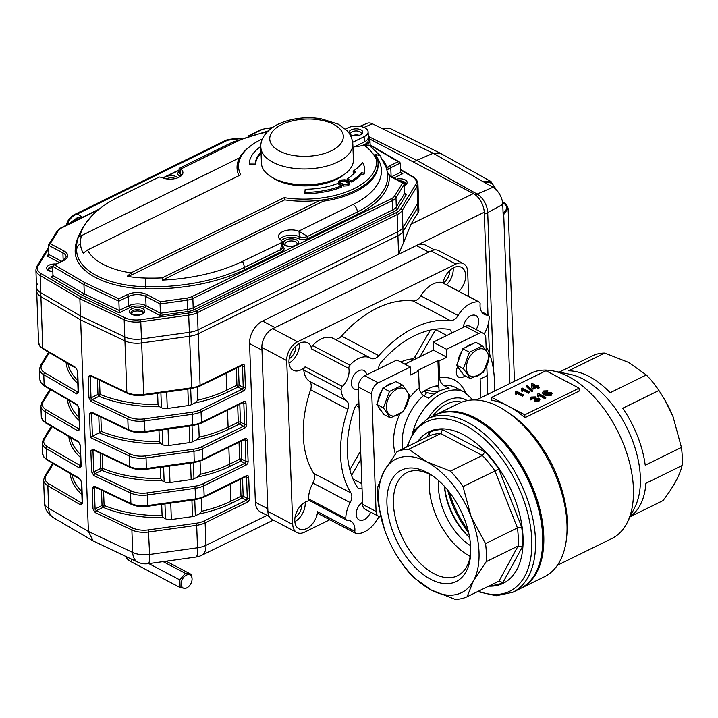 <?xml version="1.0" encoding="UTF-8"?>
<svg xmlns="http://www.w3.org/2000/svg" width="718" height="718" viewBox="0 0 718 718"><rect width="100%" height="100%" fill="white"/><g stroke="black" fill="none" stroke-linecap="round" stroke-linejoin="round"><path stroke-width="1.08" d="M435.997 385.997A36.815 23.82 -62.2 0 1 437.72 386.769A36.815 23.82 -62.2 0 1 438.904 387.469M450.365 407.609L450.365 407.609A35.433 22.922 117.8 0 1 451.03 407.223L451.101 407.259M550.625 394.065L546.901 393.626L546.281 394.101M550.024 392.854L546.874 392.827L546.12 393.724L546.73 394.424L550.069 394.469L550.769 393.67L550.024 392.854L550.051 393.652M546.874 392.827L546.901 393.626M547.906 390.816L543.885 391.965L545.348 393.697L546.317 392.252L551.011 392.342L552.088 393.617L550.984 394.873L544.729 394.406L542.557 392.387L543.759 390.96L547.906 390.816L547.475 391.875M546.981 391.355L547.008 391.992M547.008 392.154L543.912 392.755M545.877 391.148L545.904 391.938M544.531 391.427L544.558 392.225M545.348 393.697L545.339 394.245M552.088 393.617L551.011 395.672L544.756 395.196L542.584 393.177L542.557 392.387M550.984 394.873L551.011 395.672M544.729 394.406L544.756 395.196M538.536 393.518L545.779 397.332L544.765 397.835L539.119 394.864L538.365 396.318L537.504 395.869L537.881 393.841L538.536 393.518M545.779 397.332L545.815 398.131L544.8 398.625L539.146 395.654L538.392 397.117L537.504 395.869M544.765 397.835L544.8 398.625M539.119 394.864L539.146 395.654M538.365 396.318L538.392 397.117M538.697 400.904L534.192 401.039L537.899 400.447L538.617 399.639L538.015 398.921L534.623 399.316L533.887 398.822A2.45 1.239 -2.1 0 0 534.048 398.759L534.416 397.449L532.182 397.494L531.957 398.732L530.853 399.181L530.252 398.266L531.311 397.072L535.404 396.928L535.763 398.221L539.038 398.427L539.909 399.504L538.724 401.703L534.219 401.838L534.192 401.039M536.023 398.445L535.996 397.655L535.763 398.221M531.571 398.176L531.993 399.522L530.88 399.971L530.252 398.266M534.847 397.916L534.416 397.449L534.452 398.239L531.778 398.58M538.473 400.034L534.65 400.106L533.887 398.822M538.015 398.921L538.042 399.72M535.179 398.939L535.206 399.738M534.623 399.316L534.65 400.106M532.182 397.494L532.209 398.284M530.853 399.181L530.88 399.971M539.909 399.504L538.724 401.703M534.686 386.598L532.989 385.701M532.846 384.848L533.259 387.298L535.457 386.221L532.846 384.848M538.41 385.71L537.396 386.212L539.164 387.137L538.15 387.639L538.177 388.429L536.409 387.505L532.962 389.201L532.029 388.707L531.302 383.726L532.011 383.376L536.472 385.719L537.486 385.225L538.41 385.71L538.195 386.625M538.15 387.639L536.382 386.706L536.409 387.505M536.382 386.706L532.935 388.402L532.962 389.201M532.935 388.402L532.002 387.917L532.029 388.707M532.002 387.917L531.302 383.726M539.164 387.137L539.191 387.935L538.177 388.429M532.388 390.466L531.553 390.879L526.536 385.97L527.38 385.557L532.388 390.466L532.415 391.256L531.58 391.669L526.563 386.76L526.536 385.97M531.553 390.879L531.58 391.669M522.273 388.061L529.516 391.875L528.502 392.369L522.857 389.398L522.103 390.861L521.241 390.412L521.618 388.384L522.273 388.061M529.516 391.875L529.552 392.665L528.538 393.168L522.884 390.197L522.13 391.651L521.241 390.412M528.502 392.369L528.538 393.168M522.857 389.398L522.884 390.197M522.103 390.861L522.13 391.651M516.188 391.05L523.431 394.864L522.417 395.358L516.772 392.387L516.009 393.85L515.156 393.401L515.533 391.373L516.188 391.05M523.431 394.864L523.458 395.654L522.444 396.156L516.798 393.186L516.036 394.64L515.156 393.401M522.417 395.358L522.444 396.156M516.772 392.387L516.798 393.186M516.009 393.85L516.036 394.64M491.695 397.386L491.803 400.258A92.039 52.495 63.9 0 1 508.254 406.101A92.039 52.495 63.9 0 1 524.921 417.688L579.211 391.041L579.112 388.169L545.985 370.73L491.695 397.386L524.822 414.816L579.112 388.169M524.921 417.688L524.822 414.816M418.594 371.089L417.562 370.542L437.926 360.553L438.958 361.1L439.569 377.821C439.901 381.231 441.346 383.798 443.912 385.53L449.091 388.259A44.489 28.783 117.8 0 0 428.727 398.248L423.557 395.528C420.99 393.796 419.545 391.229 419.213 387.819L418.594 371.089L410.678 374.976L410.391 367.042L396.937 359.96L364.816 375.729L378.269 382.811A9.199 5.95 117.8 0 0 371.771 394.074L358.318 386.993A9.199 5.95 -62.2 0 1 364.816 375.729M437.926 360.553L439.021 390.556L439.739 390.933M421.17 393.293A41.42 26.799 -62.2 0 1 428.583 388.555A41.42 26.799 -62.2 0 1 438.842 385.602M362.626 504.404L376.079 511.485A9.199 5.95 117.8 0 0 378.574 516.296L365.121 509.215A9.199 5.95 -62.2 0 1 362.626 504.404L358.318 386.993M378.574 516.296A9.199 5.95 117.8 0 0 380.8 516.745M465.246 326.43A9.199 5.95 -62.2 0 1 469.823 326.223L483.286 333.305A9.199 5.95 117.8 0 0 478.709 333.511L465.246 326.43L433.125 342.199L433.421 350.133L404.871 364.143M486.23 350.357L485.781 338.115A9.199 5.95 117.8 0 0 483.286 333.305M465.093 375.864A9.199 5.95 -62.2 0 1 458.793 377.192A9.199 5.95 -62.2 0 1 457.546 366.808L457.698 366.485M480.818 397.799L480.136 379.113L487.163 375.667L486.804 366.027M433.125 342.199L446.587 349.28L446.874 357.214L438.958 361.1M446.874 357.214L433.421 350.133M378.269 382.811L410.391 367.042M376.079 511.485L371.771 394.074M461.638 402.206A34.518 22.33 117.8 0 0 446.811 403.983A34.518 22.33 117.8 0 0 432.532 416.368M604.735 353.059L568.539 370.829A80.533 45.934 63.9 0 1 610.147 392.728L646.344 374.958L628.708 362.455L604.735 353.059A80.533 45.934 -116.1 0 0 592.799 355.652L559.178 372.157M630.144 516.736L662.983 500.617C673.493 486.957 679.865 475.262 682.1 465.533L645.904 483.304A80.533 45.934 63.9 0 1 630.323 516.368M658.945 390.466L622.748 408.228A80.533 45.934 63.9 0 1 645.24 465.201L681.436 447.44L673.035 416.593L664.455 399.172L658.945 390.466A80.533 45.934 -116.1 0 0 646.344 374.958M435.449 414.95A96.643 55.124 63.9 0 1 436.014 414.663A96.643 55.124 63.9 0 1 528.071 477.129A96.643 55.124 63.9 0 1 521.169 588.168A96.643 55.124 63.9 0 1 520.604 588.437M664.662 399.522L664.805 399.773A71.773 40.935 63.9 0 1 672.91 416.278L673.035 416.593M446.587 349.28L478.709 333.511M476.312 400.007L530.781 373.27A92.039 52.495 63.9 0 1 553.084 370.928A92.039 52.495 63.9 0 1 618.467 432.766A92.039 52.495 63.9 0 1 627.379 522.309A92.039 52.495 63.9 0 1 611.889 538.518L557.419 565.254M436.014 414.663L459.197 403.283A96.643 55.124 63.9 0 1 505.499 410.75L508.721 412.859A92.039 52.495 63.9 0 1 567.076 531.76L566.78 535.592A96.643 55.124 63.9 0 1 544.361 576.787L521.169 588.168M505.499 410.75A96.643 55.124 63.9 0 1 566.78 535.592M553.084 370.928L570.056 374.338A80.533 45.934 63.9 0 1 627.263 428.44A80.533 45.934 63.9 0 1 635.071 506.8L627.379 522.309M682.1 465.533A80.533 45.934 -116.1 0 0 681.436 447.44M429.561 397.53A29.528 19.108 117.8 0 0 428.359 398.05M433.995 394.164L426.671 392.611L424.374 395.959M426.671 392.611L424.015 391.211M425.756 390.098L437.28 392.172M396.91 555.723L400.94 561.961A80.533 45.934 -116.1 0 0 413.541 577.46L431.177 589.972A74.394 42.434 -116.1 0 0 473.476 580.781A74.394 42.434 -116.1 0 0 471.125 516.655A74.394 42.434 -116.1 0 0 426.474 461.719A74.394 42.434 -116.1 0 0 384.175 470.9A74.394 42.434 -116.1 0 0 386.526 535.027A74.394 42.434 -116.1 0 0 386.84 535.825A74.394 42.434 -116.1 0 0 395.25 552.941A74.394 42.434 -116.1 0 0 431.177 589.972L455.149 599.359A80.533 45.934 -116.1 0 0 467.086 596.766L498.983 581.113L518.1 546.03L486.203 561.691L473.476 580.781L467.086 596.766M486.203 561.691A80.533 45.934 -116.1 0 0 485.539 543.589L517.436 527.936L521.663 527.003A83.602 47.684 63.9 0 1 522.39 546.847L518.1 546.03A80.533 45.934 -116.1 0 0 517.436 527.936L494.944 470.963L498.723 468.908L521.663 527.003M463.047 486.616A80.533 45.934 -116.1 0 0 450.446 471.107L482.343 455.454A80.533 45.934 -116.1 0 1 494.944 470.963L463.047 486.616L471.125 516.655L485.539 543.589M408.838 449.217A80.533 45.934 -116.1 0 0 396.901 451.801L428.799 436.149A80.533 45.934 -116.1 0 1 440.735 433.555L442.485 429.588L484.91 451.918L482.343 455.454L440.735 433.555L408.838 449.217L426.474 461.719L450.446 471.107M384.525 529.606L378.449 504.978A80.533 45.934 -116.1 0 1 377.785 486.885L384.175 470.9L396.901 451.801M386.84 535.825L386.526 535.027M481.186 422.678L482.254 423.387A95.108 54.245 63.9 0 1 542.566 546.245L542.458 547.529A96.643 55.124 -116.1 0 0 481.186 422.678A96.643 55.124 -116.1 0 0 474.41 418.675A96.643 55.124 -116.1 0 0 434.884 415.219L427.731 418.729L414.735 429.75L406.684 447M444.63 486.544A50.619 28.873 -116.1 0 0 469.581 537.378M522.39 546.847L502.896 582.612L499.01 581.095M428.799 436.149L429.669 435.314L429.4 432.433A83.602 47.684 63.9 0 1 442.485 429.588M488.752 586.139A84.365 48.124 -116.1 0 0 509.349 486.319A84.365 48.124 -116.1 0 0 417.786 441.552M430.791 579.336A62.071 35.406 63.9 0 1 386.894 501.056A62.071 35.406 63.9 0 1 431.213 474.921A62.071 35.406 63.9 0 1 470.577 555.104A62.071 35.406 63.9 0 1 430.791 579.336M477.65 591.587L496.219 595.769L512.894 592.233L520.038 588.724A96.643 55.124 -116.1 0 0 542.458 547.529M469.635 537.665A49.084 28.002 63.9 0 1 444.433 486.328M470.595 545.725A49.084 28.002 63.9 0 1 438.644 480.638M429.992 474.427A57.467 32.777 -116.1 0 0 469.796 556.154A57.467 32.777 -116.1 0 0 470.209 556.369M447.646 490.017A70.561 40.244 -116.1 0 0 468.675 532.864M432.855 476.034A57.467 32.777 -116.1 0 0 406.9 472.588A57.467 32.777 -116.1 0 0 396.148 521.026A57.467 32.777 -116.1 0 0 434.031 573.709A57.467 32.777 -116.1 0 0 457.537 575.764A57.467 32.777 -116.1 0 0 470.694 553.129M158.965 430.324L159.378 441.651L160.886 443.742L162.789 444.738A6.139 3.105 -2.1 0 0 168.64 445.519L189.812 442.575A6.139 3.105 -2.1 0 0 192.63 441.749L196.194 439.999L199.191 437.19L198.715 424.203M161.676 504.368L162.097 515.695L163.605 517.786L165.508 518.782A6.139 3.105 -2.1 0 0 171.351 519.563L192.523 516.61A6.139 3.105 -2.1 0 0 195.341 515.793L198.913 514.043L201.902 511.225L201.426 498.247M160.32 467.346L160.742 478.673L162.241 480.764L164.144 481.76A6.139 3.105 -2.1 0 0 169.995 482.541L191.167 479.588A6.139 3.105 -2.1 0 0 193.986 478.771L197.558 477.021L200.546 474.212L200.071 461.225M157.61 393.302L158.023 404.629L159.531 406.72L161.433 407.725A6.139 3.105 -2.1 0 0 167.276 408.497L188.457 405.553A6.139 3.105 -2.1 0 0 191.275 404.737L194.838 402.977L197.827 400.168L197.351 387.181M38.566 342.585A18.408 9.316 -2.1 0 0 42.793 348.239A1.535 1.032 -59.7 0 0 43.197 349.038L39.903 346.211L38.566 342.585L36.672 291.023A18.408 9.316 -2.1 0 0 40.899 296.678L80.64 319.905L124.941 340.897A18.408 9.316 -2.1 0 0 141.85 342.917L189.749 336.248A18.408 9.316 -2.1 0 0 198.204 333.789L397.916 235.764A18.408 9.316 -2.1 0 0 403.04 231.555L403.453 242.881L410.992 224.204L473.395 193.573L369.851 139.086M473.395 193.573A15.338 8.751 63.9 0 1 484.237 212.241L262.546 321.054A18.408 11.91 117.8 0 0 249.559 343.581L255.375 502.241A18.408 11.91 117.8 0 0 260.374 511.871L269.16 516.493M489.416 353.516L488.321 323.719L489.416 353.516M508.102 208.561L503.174 215.247L502.771 204.424A14.216 8.104 63.9 0 0 492.988 187.254L433.223 153.257L416.754 160.32L368.289 136.402L416.754 160.32L477.138 194.066A15.338 8.751 63.9 0 1 487.701 212.591L484.309 214.26L488.007 315.094L484.237 212.241M249.559 343.581L261.98 350.115L267.796 508.775L255.375 502.241M434.605 249.909L425.523 245.125A18.408 11.91 117.8 0 0 416.368 245.556L428.79 252.09L274.967 327.587L262.546 321.054M43.197 349.038L76.036 368.235A1.535 1.032 -59.7 0 1 75.632 367.436L42.793 348.239L40.899 296.678L80.64 319.905L124.941 340.897A18.408 9.316 -2.1 0 0 141.85 342.917L189.749 336.248A18.408 9.316 -2.1 0 0 198.204 333.789L397.916 235.764A18.408 9.316 -2.1 0 0 403.04 231.555L417.822 207.457A18.408 9.316 -2.1 0 0 418.675 204.451L418.872 209.746A18.408 9.316 -2.1 0 1 418.02 212.743L410.992 224.204M44.552 386.06L41.267 383.232L39.921 379.607A18.408 9.316 -2.1 0 0 44.148 385.261A1.535 1.032 -59.7 0 0 44.552 386.06L77.391 405.257A1.535 1.032 -59.7 0 1 76.988 404.458L44.148 385.261L43.762 374.688A18.408 9.316 177.9 0 1 39.535 369.034L40.54 365.417L48.636 352.224M45.916 423.081L42.622 420.254L41.285 416.628A18.408 9.316 -2.1 0 0 45.503 422.283A1.535 1.032 -59.7 0 0 45.916 423.081L78.747 442.279A1.535 1.032 -59.7 0 1 78.343 441.48L45.503 422.283L45.117 411.71A1.535 1.032 -59.7 0 1 46.248 409.861L79.456 429.184M78.747 442.279L80.048 444.801A1.535 0.772 -2.1 0 0 80.398 445.268L81.17 466.422L79.312 467.921L46.473 448.723L46.858 459.305A1.535 1.032 120.3 0 0 47.271 460.103L43.977 457.276L42.64 453.65A18.408 9.316 -2.1 0 0 46.858 459.305L79.698 478.502A1.535 1.032 120.3 0 0 80.111 479.301L81.403 481.823L82.184 502.977A1.535 0.772 177.9 0 1 82.184 502.968L82.364 503.183M92.703 412.877L91.608 413.712L92.434 436.194A1.535 0.996 -62.2 0 1 92.487 436.158L99.263 432.837A1.553 1.005 117.8 0 0 99.38 432.774L101.373 431.392A95.108 48.124 -2.1 0 0 159.378 441.651M49.327 352.628L41.806 364.897A16.873 8.535 -2.1 0 0 44.893 372.839L77.732 392.037A1.535 1.032 120.3 0 0 76.602 393.886L78.459 392.378L77.688 371.224L75.632 367.436M79.465 428.87L79.088 429.05A1.535 1.032 -59.7 0 0 77.957 430.899L79.815 429.4A1.535 0.772 177.9 0 1 79.465 428.933A1.535 0.772 177.9 0 1 79.465 428.924L79.653 429.14M53.401 463.684L45.871 475.962A16.873 8.535 -2.1 0 0 48.968 483.896L81.807 503.094A1.535 1.032 -59.7 0 0 80.667 504.942L82.534 503.444A1.535 0.772 177.9 0 1 82.184 502.977M80.667 504.942L47.828 485.745A18.408 9.316 177.9 0 1 43.61 480.091L44.435 502.573A18.408 9.316 -2.1 0 0 48.653 508.227L88.395 531.455L132.695 552.447A18.408 11.371 -64.6 0 0 137.748 562.104L93.098 540.914L88.395 531.455L80.497 315.938L124.788 336.939A18.408 9.316 -2.1 0 0 141.706 338.95L189.606 332.281A18.408 9.316 -2.1 0 0 198.06 329.822L397.772 231.797A18.408 9.316 -2.1 0 0 402.897 227.588L417.679 203.49A18.408 9.316 -2.1 0 0 418.531 200.493A18.408 9.316 177.9 0 1 417.679 203.49L402.897 227.588A18.408 9.316 177.9 0 1 397.772 231.797L198.06 329.822A18.408 9.316 177.9 0 1 189.606 332.281L141.706 338.95A18.408 9.316 177.9 0 1 124.788 336.939L80.497 315.938L40.755 292.711L80.497 315.938L79.86 298.751L80.946 296.875L125.192 317.841A1.535 0.951 115.4 0 0 124.16 319.743L79.86 298.751L40.127 275.524A1.535 1.032 -59.7 0 1 41.258 273.675L80.946 296.875M147.531 506.118L147.693 506.316C141.491 507.096 136.034 506.432 131.322 504.332L94.713 486.983A1.535 0.951 -64.6 0 1 94.291 486.185L92.209 487.791L92.981 508.945L95.261 512.625A1.535 0.951 115.4 0 1 96.293 510.722L132.902 528.071A16.873 8.535 -2.1 0 0 148.402 529.911L196.31 523.242A16.873 8.535 -2.1 0 0 204.056 520.99L246.229 500.293L242.083 498.112L231.905 503.112A96.643 48.905 177.9 0 1 198.913 514.043M93.367 449.881L93.349 449.962A1.535 0.951 115.4 0 0 93.358 449.962A1.535 0.951 115.4 0 1 92.936 449.163L90.854 450.769A1.535 0.772 -2.1 0 0 92.963 450.733L93.744 471.888L94.938 473.7A1.535 0.951 115.4 0 0 93.905 475.603L130.514 492.952L130.9 503.524A18.408 9.316 -2.1 0 0 147.809 505.544L195.718 498.875L195.601 499.647L203.804 497.251L246.193 476.483A1.535 0.996 -62.2 0 1 246.534 477.264L245.565 476.752M144.812 432.074L144.973 432.272C138.78 433.053 133.324 432.389 128.603 430.288L92.003 412.94A1.535 0.951 -64.6 0 1 91.994 412.94A1.535 0.951 -64.6 0 1 91.581 412.141L89.499 413.748L90.369 437.549L92.434 436.194M90.647 375.837L90.639 375.918A1.535 0.951 115.4 0 0 90.647 375.927A1.535 0.951 115.4 0 1 90.226 375.119L88.135 376.726A1.535 0.772 -2.1 0 0 90.253 376.69L91.024 397.844L92.218 399.657A1.535 0.951 115.4 0 0 91.195 401.559L127.795 418.908L128.181 429.49A18.408 9.316 -2.1 0 0 145.099 431.5L192.998 424.832A18.408 9.316 -2.1 0 0 201.453 422.372L243.626 401.676A1.535 0.871 -116.1 0 1 243.267 402.511L243.402 402.421M403.453 242.881L398.598 254.28L397.144 214.61L197.432 312.635A18.408 9.316 177.9 0 1 188.978 315.094L141.069 321.763A18.408 9.316 177.9 0 1 124.16 319.743L126.826 392.468A18.408 9.316 -2.1 0 0 143.735 394.478L140.692 319.689L188.601 313.021L191.643 387.81A18.408 9.316 -2.1 0 0 200.098 385.36A1.535 0.871 63.9 0 1 199.739 386.185L242.119 365.417A1.535 0.996 -62.2 0 1 242.46 366.198L241.49 365.695M95.422 486.921L94.327 487.755A1.535 0.772 177.9 0 1 92.209 487.791M95.314 487.271L94.327 487.755L95.099 508.909L96.293 510.722L103.132 507.366A1.535 0.889 112.6 0 0 104.092 505.436A95.108 48.124 -2.1 0 0 162.097 515.695M94.067 449.899L92.963 450.733L93.959 450.249M91.348 375.855L90.253 376.69L91.24 376.205M79.312 467.921A1.535 1.032 -59.7 0 1 80.443 466.072L80.811 466.206M37.381 284.05A18.408 9.316 -2.1 0 0 36.528 287.056L36.672 291.023A18.408 9.316 -2.1 0 0 40.899 296.678L40.755 292.711A18.408 9.316 177.9 0 1 36.528 287.056A18.408 9.316 -2.1 0 0 40.755 292.711L40.127 275.524A18.408 9.316 177.9 0 1 35.9 269.869L36.905 266.252A1.535 1.256 31.5 0 1 38.162 265.732A16.873 8.535 -2.1 0 0 41.258 273.675M400.752 208.884L415.542 184.786A1.535 1.256 31.5 0 1 417.05 186.303L417.822 207.457A18.408 9.316 -2.1 0 0 418.675 204.451L417.903 183.296A18.408 9.316 177.9 0 1 417.05 186.303L402.268 210.401A18.408 9.316 177.9 0 1 397.144 214.61A1.535 0.871 63.9 0 0 396.058 212.743A16.873 8.535 -2.1 0 0 400.752 208.884A1.535 1.256 31.5 0 1 402.268 210.401L403.04 231.555L417.822 207.457L418.02 212.743M81.466 217.823A1.535 1.167 -87.7 0 1 82.112 217.042L82.992 217.069M67.923 224.474L77.912 217.258L82.112 217.042L77.418 213.955A15.338 14.486 -56.7 0 0 67.25 224.797M77.912 217.258L77.571 219.107L68.506 224.187M241.436 138.287L238.923 138.224M78.181 219.43L77.571 219.107M240.638 138.601L227.57 140.252A15.338 7.458 -97.2 0 1 229.643 139.319A15.338 15.338 0 0 0 224.806 140.773L74.654 214.467A15.338 8.751 63.9 0 1 77.418 213.955L227.57 140.252A15.338 8.751 -116.1 0 0 224.806 140.773M495.447 188.251A1.535 0.79 167.1 0 1 495.456 188.287L495.456 188.287A1.535 0.79 167.1 0 1 495.232 188.843M484.147 182.318A1.535 0.906 67 0 0 483.322 181.268L491.489 181.878M382.326 128.702L389.937 128.351L383.241 128.603A1.535 0.915 -113.4 0 0 382.649 128.558L382.649 128.558A1.535 0.915 -113.4 0 0 382.416 128.746M359.79 126.341L367.122 123.308A14.216 8.104 63.9 0 1 372.418 123.81L433.223 153.257L440.394 153.257L490.717 181.385L495.456 188.287L495.815 189.983M502.771 204.424L487.701 212.591L493.454 369.608L487.701 212.591A15.338 8.751 63.9 0 0 477.138 194.066L475.442 194.901M413.362 161.981L416.754 160.32L477.138 194.066L492.988 187.254M352.691 142.308L364.134 136.689A12.269 6.211 -2.1 0 0 368.119 131.879A12.269 6.211 -2.1 0 0 360.696 126.494A12.269 6.211 -2.1 0 0 347.575 127.975L345.376 129.052M349.119 133.261A6.902 3.491 177.9 0 1 351.201 129.877A6.902 3.491 177.9 0 1 360.4 129.581A6.902 3.491 177.9 0 1 361.522 134.176A6.902 3.491 177.9 0 1 350.348 134.589A6.902 3.491 177.9 0 1 349.594 133.97M352.951 147.558L364.331 141.976A12.269 6.211 -2.1 0 0 368.316 137.174L368.415 139.813A12.269 6.211 -2.1 0 1 355.15 146.481M359.144 135.316A5.367 2.719 -2.1 0 0 352.798 135.549M261.424 163.174A46.015 23.29 -2.1 0 0 308.264 184.759A46.015 23.29 -2.1 0 0 353.4 159.809L352.825 143.941A46.015 23.29 177.9 0 1 307.69 168.901A46.015 23.29 177.9 0 1 260.849 147.316L261.424 163.174M360.795 134.634A5.367 2.719 -2.1 0 0 361.271 133.458A5.367 2.719 -2.1 0 0 358.022 131.098A5.367 2.719 -2.1 0 0 352.278 131.744A5.367 2.719 -2.1 0 0 350.537 133.853A5.367 2.719 -2.1 0 0 351.093 134.993M162.555 280.092L162.16 277.884L320.336 200.241L323.315 201.184L162.555 280.092A124.977 63.238 -2.1 0 0 242.487 261.352L282.318 242.262M262.474 138.888A69.027 34.931 -2.1 0 0 250.896 145.709A69.027 34.931 -2.1 0 0 240.763 174.788L87.542 249.999A67.492 34.15 -2.1 0 0 131.017 272.876L284.229 197.665A69.027 34.931 -2.1 0 0 376.25 159.279L374.886 154.325A163.246 105.618 -62.2 0 1 376.026 155.106L377.83 160.5A70.561 35.703 177.9 0 1 378.072 162.869A70.561 35.703 177.9 0 1 320.336 200.241A70.561 35.703 -2.1 0 1 284.642 199.873L132.103 274.743L127.239 276.331L131.017 272.876L132.103 274.743M368.289 136.617A13.804 6.983 177.9 0 1 369.941 139.759A13.804 6.983 177.9 0 1 364.6 145.557A84.365 42.694 -2.1 0 1 376.25 159.279L377.83 160.5M284.229 197.665A439.362 358.219 51.8 0 0 284.642 199.873M87.542 249.999L83.252 253.185A72.581 36.726 -2.1 0 1 80.524 243.689A9.199 7.934 178.7 0 0 76.647 250.34A9.199 7.934 178.7 0 0 76.647 250.438A76.7 38.808 -2.1 0 0 76.655 250.708A76.7 38.808 -2.1 0 0 145.655 286.751A127.319 64.432 -2.1 0 0 244.264 267.473L280.505 249.684A6.139 3.105 -2.1 0 0 282.497 247.279L282.318 242.442M238.977 175.668A70.561 35.703 -2.1 0 1 239.606 157.754L79.743 236.509A124.977 63.238 -2.1 0 1 96.176 211.675C82.067 225.416 75.552 238.304 76.647 250.34L76.655 250.708M364.6 145.557L368.989 145.09L380.217 155.626L374.886 154.325M279.733 239.175A12.269 6.211 177.9 0 1 299.253 236.626A6.139 3.105 -2.1 0 0 307.555 236.41L298.67 231.169L353.032 204.486A87.434 44.247 -2.1 0 0 376.941 157.17M386.715 168.784L387.738 175.3A93.573 47.352 -2.1 0 1 357.367 211.954A6.139 3.5 -116.1 0 0 353.032 204.486M268.137 130.954L232.524 142.173A6.139 3.5 63.9 0 1 235.037 142.397L180.676 169.08L179.15 168.371L179.285 172.356A6.139 3.105 -2.1 0 0 180.568 174.169A1.535 1.059 -57.8 0 1 179.401 175.991A7.674 3.877 177.9 0 1 179.249 171.351M298.67 231.169A12.269 6.211 177.9 0 0 285.477 230.649A12.269 6.211 177.9 0 0 278.467 236.572A12.269 6.211 177.9 0 0 281.025 240.189A6.139 3.105 -2.1 0 1 282.291 241.822L280.505 249.684A1.535 0.871 -116.1 0 0 281.591 251.551L245.35 269.34A128.854 65.203 177.9 0 1 145.548 288.842A78.235 39.589 177.9 0 1 75.166 251.803A128.854 65.203 177.9 0 1 80.03 233.162M127.239 276.331A72.581 36.726 -2.1 0 0 145.826 278.054A123.2 62.34 -2.1 0 0 162.16 277.884M81.421 235.396A123.2 62.34 -2.1 0 0 80.524 243.689M180.676 169.08A12.269 6.211 177.9 0 1 182.928 172.491A12.269 6.211 177.9 0 1 175.686 178.468A12.269 6.211 177.9 0 1 162.34 177.732A6.139 3.105 -2.1 0 0 159.172 177.032L119.376 196.561A124.977 63.238 -2.1 0 0 96.176 211.675M159.908 315.426L144.973 307.564A10.734 5.43 -2.1 0 0 129.805 307.636L119.224 312.833L119.215 310.436L128.719 305.769A12.269 6.211 177.9 0 1 146.05 305.689L160.392 313.227L187.56 309.449A12.269 6.211 -2.1 0 0 193.187 307.816L392.908 209.791A12.269 6.211 -2.1 0 0 396.318 206.981L404.701 193.321L405.32 194.228L406.478 194.398L397.835 208.498A13.804 6.983 177.9 0 1 393.994 211.657L194.273 309.682A13.804 6.983 177.9 0 1 187.936 311.522L159.908 315.426L160.392 313.227L160.06 303.974L145.709 296.426A12.269 6.211 -2.1 0 0 128.387 296.516L118.874 301.183L119.215 310.436L84.293 293.886L83.216 295.762L50.906 276.879L52.917 275.891M98.115 210.015L61.344 228.064A10.734 5.43 -2.1 0 0 58.364 230.514L50.242 243.743L63.992 250.977A13.804 6.983 177.9 0 1 63.13 260.876L53.401 265.283L52.629 266.315L52.97 275.577L52.199 276.609L50.906 276.879M50.242 243.743L48.564 245.305L48.905 254.558L47.226 256.12L48.86 253.454M400.644 172.383L402.798 173.648L401.335 173.271L400.635 172.302L400.294 163.049L390.789 167.716A12.269 6.211 -2.1 0 0 388.591 169.134L386.733 169.349M54.694 265.014L85.038 282.757L118.865 298.787L127.301 294.649A13.804 6.983 177.9 0 1 146.795 294.551L160.545 301.784L186.842 298.123A10.734 5.43 -2.1 0 0 191.769 296.696L391.481 198.662A10.734 5.43 -2.1 0 0 394.469 196.211L402.583 182.982L389.291 175.991L387.352 171.799M389.057 175.731A1.535 0.915 -57.3 0 1 389.721 175.757A1.535 0.915 -57.3 0 1 389.856 175.883M358.453 213.82L308.641 238.277A1.535 0.871 -116.1 0 1 307.555 236.41L357.367 211.954A1.535 0.871 -116.1 0 0 358.453 213.82A95.108 48.124 177.9 0 0 389.291 175.991A1.535 0.996 -62.2 0 1 390.053 175.955L387.379 172.015M402.583 182.982L403.749 183.153L404.36 184.068L404.701 193.321M160.545 301.784L160.06 303.974L187.218 300.196L187.936 311.522M118.865 298.787L118.874 301.183L83.961 284.633L84.293 293.886L52.97 275.577M85.038 282.757L83.961 284.633L52.629 266.315M386.724 169.188L387.235 167.447A13.804 6.983 177.9 0 1 389.703 165.849L398.14 161.712L399.594 162.08L400.294 163.049M383.295 160.733A95.108 48.124 177.9 0 1 387.235 167.447A1.535 1.122 49.3 0 1 388.591 169.134M131.206 313.479A6.139 3.105 177.9 0 1 133.009 311.917A6.139 3.105 177.9 0 1 143.026 313.048M402.466 182.489A6.139 3.105 177.9 0 1 405.437 184.257M48.402 269.905A6.139 3.105 177.9 0 1 50.206 268.335A6.139 3.105 177.9 0 1 52.674 267.572M364.134 136.689L364.331 141.976A12.269 6.211 -2.1 0 0 368.316 137.174L368.119 131.879M357.142 135.729A3.832 1.939 -2.1 0 0 354.818 135.819M348.822 183.548L344.613 181.322L340.574 181.654L339.65 182.309M343.384 184.759L348.32 184.427L349.783 182.821L349.19 181.968L344.972 179.742L340.099 180.101L338.636 181.708L343.384 184.759L343.437 186.079L348.365 185.756L349.819 184.023M349.145 182.821L344.559 180.003L340.529 180.326L339.749 182.363L343.85 184.526L347.889 184.203L348.661 182.166L348.715 183.485M339.273 181.708L339.749 182.363M339.273 182.596L339.327 183.916L343.437 186.079M344.559 180.003L344.613 181.322M338.69 182.955L339.327 183.916M347.081 178.899L351.739 180.783A58.293 29.501 -2.1 0 0 361.28 172.661L363.891 173.137A47.11 23.838 -2.1 0 0 364.52 168.793A47.11 23.838 -2.1 0 0 362.608 162.546A71.585 36.223 -2.1 0 1 353.157 171.171L355.607 171.62A52.154 26.395 -2.1 0 1 347.081 178.899L347.126 180.218L351.793 182.112A58.293 29.501 -2.1 0 0 361.325 173.98L363.945 174.456A47.11 23.838 -2.1 0 0 364.564 170.121L364.52 168.793M353.157 171.171L353.211 172.499L354.638 172.76M363.891 173.137L363.945 174.456M361.28 172.661L361.325 173.98M351.739 180.783L351.793 182.112M304.881 192.37L305.159 189.256A52.154 26.395 -2.1 0 0 337.711 183.494L341.265 185.926L341.31 187.254A58.293 29.501 -2.1 0 1 304.935 193.689L304.881 192.37A58.293 29.501 -2.1 0 0 341.265 185.926M260.831 146.391A58.293 29.501 -2.1 0 0 249.263 163.094L249.308 164.413L255.437 164.386L255.384 163.067L249.263 163.094M261.02 152.09A52.154 26.395 -2.1 0 0 255.384 163.067M261.065 153.41A52.154 26.395 -2.1 0 0 255.437 164.386M323.315 201.184A70.561 35.703 -2.1 0 0 378.126 164.198L378.072 162.869M239.606 157.754A70.561 35.703 177.9 0 1 249.693 146.616L250.896 145.709M478.834 301.946L441.579 282.336A3.069 1.983 -62.2 0 1 442.028 282.479L479.292 302.081A3.069 1.983 117.8 0 0 478.834 301.946A24.547 15.877 117.8 0 0 458.084 315.489A9.199 5.95 -62.2 0 1 450.321 320.569A104.307 67.483 117.8 0 0 378.79 355.679A9.199 5.95 -62.2 0 1 371.089 358.354A9.199 5.95 -62.2 0 1 370.937 358.264A24.547 15.877 117.8 0 0 370.524 358.031A24.547 15.877 117.8 0 0 349.944 365.211A3.069 1.983 117.8 0 0 348.867 368.531A15.491 10.025 -62.2 0 1 342.378 386.428A3.069 1.983 117.8 0 0 341.059 389.712A24.547 15.877 117.8 0 0 346.453 400.725A9.199 5.95 -62.2 0 1 347.853 409.323A104.307 67.483 117.8 0 0 350.923 492.952A9.199 5.95 -62.2 0 1 350.187 502.6A24.547 15.877 117.8 0 0 345.78 518.423A3.069 1.983 117.8 0 0 346.614 520.164A3.069 1.983 117.8 0 0 347.288 520.317A15.491 10.025 117.8 0 1 350.689 521.088A15.491 10.025 117.8 0 1 354.836 531.32A3.069 1.983 117.8 0 0 355.652 533.348A3.069 1.983 117.8 0 0 356.11 533.492A24.547 15.877 117.8 0 0 376.86 519.949A9.199 5.95 -62.2 0 1 379.651 516.673M484.201 333.969A9.199 5.95 -62.2 0 1 484.767 332.838A24.547 15.877 117.8 0 0 489.173 317.015A3.069 1.983 117.8 0 0 488.339 315.274A3.069 1.983 117.8 0 0 487.666 315.121A15.491 10.025 117.8 0 1 484.264 314.349A15.491 10.025 117.8 0 1 480.055 306.245A15.491 10.025 117.8 0 1 480.118 304.109A3.069 1.983 117.8 0 0 479.292 302.081M341.059 389.712L303.795 370.102A3.069 1.983 -62.2 0 1 305.114 366.817A15.491 10.025 -62.2 0 1 293.177 370.237A15.491 10.025 -62.2 0 1 291.517 351.865A15.491 10.025 -62.2 0 1 307.609 342.818A15.491 10.025 -62.2 0 1 311.603 348.921A3.069 1.983 -62.2 0 1 312.68 345.6L349.944 365.211M346.614 520.164L309.35 500.554A3.069 1.983 -62.2 0 1 308.516 498.813L345.78 518.423M446.479 284.813A15.491 10.025 117.8 0 0 453.157 267.967M443.239 283.107A10.734 6.947 117.8 0 0 449.71 270.605A10.734 6.947 117.8 0 0 449.71 270.524M294.847 521.708A15.491 10.025 117.8 0 0 305.15 502.133M294.999 517.418A10.734 6.947 117.8 0 0 301.704 504.763A10.734 6.947 117.8 0 0 301.704 504.691M289.031 363.048A15.491 10.025 117.8 0 0 292.693 360.283A15.491 10.025 117.8 0 0 299.397 344.389A15.491 10.025 117.8 0 0 299.334 343.473M289.183 358.758A10.734 6.947 117.8 0 0 295.888 346.103A10.734 6.947 117.8 0 0 295.888 346.031M378.736 368.899A6.139 3.967 -62.2 0 1 380.863 362.689A95.108 61.533 117.8 0 1 448.831 329.329A6.139 3.967 -62.2 0 1 449.665 329.607A6.139 3.967 -62.2 0 1 451.326 333.26M362.025 488.132A6.139 3.967 -62.2 0 1 358.596 488.473A6.139 3.967 -62.2 0 1 357.591 487.549A95.108 61.533 117.8 0 1 354.674 408.102A6.139 3.967 -62.2 0 1 358.91 403.265M494.217 391.22A104.307 67.483 117.8 0 0 486.077 346.04M303.795 370.102A24.547 15.877 117.8 0 0 309.189 381.114A9.199 5.95 -62.2 0 1 310.589 389.721A104.307 67.483 117.8 0 0 313.658 473.341A9.199 5.95 -62.2 0 1 312.922 482.99A24.547 15.877 117.8 0 0 308.516 498.813M441.579 282.336A24.547 15.877 117.8 0 0 420.82 295.879A9.199 5.95 -62.2 0 1 413.056 300.959A104.307 67.483 117.8 0 0 341.526 336.069A9.199 5.95 -62.2 0 1 334.13 338.887M468.594 296.453L467.687 271.718A15.338 9.926 117.8 0 0 463.523 263.694L438.68 250.627A15.338 9.926 117.8 0 0 431.051 250.977L272.705 328.7A15.338 9.926 117.8 0 0 261.882 347.476L267.895 511.422A15.338 9.926 117.8 0 0 272.059 519.446L296.902 532.514A15.338 9.926 117.8 0 0 304.531 532.164L329.813 519.751M463.523 263.694A15.338 9.926 117.8 0 0 455.894 264.053L297.548 341.777A15.338 9.926 117.8 0 0 286.724 360.544L292.729 524.499A15.338 9.926 117.8 0 0 296.902 532.514M333.673 338.654A24.547 15.877 117.8 0 0 333.26 338.42A24.547 15.877 117.8 0 0 312.68 345.6M487.369 394.577A95.108 61.533 117.8 0 0 487.001 375.738M476.079 329.508A10.429 6.749 117.8 0 0 478.753 321.018A10.429 6.749 117.8 0 0 475.917 315.561A10.429 6.749 117.8 0 0 468.073 317.688A10.429 6.749 117.8 0 0 463.388 327.345M366.674 374.814A10.429 6.749 117.8 0 0 363.945 370.524A10.429 6.749 117.8 0 0 353.121 376.609A10.429 6.749 117.8 0 0 354.234 388.985A10.429 6.749 117.8 0 0 358.399 389.165M362.545 502.232A10.429 6.749 117.8 0 0 356.433 511.629A10.429 6.749 117.8 0 0 359.036 519.868A10.429 6.749 117.8 0 0 370.623 512.114M443.051 283.009A15.491 10.025 -62.2 0 1 461.432 267.32A15.491 10.025 -62.2 0 1 458.901 291.355M318.846 513.882A3.069 1.983 -62.2 0 1 318.388 513.738A3.069 1.983 -62.2 0 1 317.571 511.719A15.491 10.025 -62.2 0 1 310.535 525.863A15.491 10.025 -62.2 0 1 298.993 528.897A15.491 10.025 -62.2 0 1 294.784 520.792A15.491 10.025 -62.2 0 1 309.664 500.724M186.402 575.136A7.359 4.766 117.8 0 0 181.295 585.026A7.359 4.766 117.8 0 0 188.403 586.812A7.359 4.766 117.8 0 0 192.029 579.92A7.359 4.766 117.8 0 0 186.402 575.136M125.56 556.324A24.547 12.421 -2.1 0 0 131.439 561.925L180.11 587.548L179.832 579.911L185.352 573.314L191.141 574.355L191.948 577.335M163.121 561.62L185.352 573.314M166.136 561.198L191.141 574.355M185.908 588.589L180.11 587.548M148.85 563.612L179.832 579.911M389.362 384.785L395.896 381.581L402.511 385.063L409.52 395.079L403.48 411.504L390.421 417.912L383.807 414.439L376.788 404.413L382.838 387.989L389.362 384.785M392.19 383.403A15.338 9.926 117.8 0 0 385.342 386.76M381.796 390.798A15.338 9.926 117.8 0 0 377.973 401.209M378.61 407.016A15.338 9.926 117.8 0 0 381.168 410.669M402.511 385.063L389.452 391.472L382.838 387.989M389.452 391.472L383.403 407.896L376.788 404.413M383.403 407.896L390.421 417.912M397.987 414.995A15.033 9.729 117.8 0 0 408.336 400.132A15.033 9.729 117.8 0 0 402.636 388.097A15.033 9.729 117.8 0 0 386.679 403.938A15.033 9.729 117.8 0 0 397.987 414.995M469.339 345.529L475.872 342.324L482.487 345.807L489.505 355.823L483.456 372.247L470.398 378.664L463.783 375.182L456.765 365.166L462.814 348.733L469.339 345.529M472.166 344.146A15.338 9.926 117.8 0 0 465.318 347.503M461.782 351.542A15.338 9.926 117.8 0 0 457.949 361.953M458.587 367.769A15.338 9.926 117.8 0 0 461.144 371.412M482.487 345.807L469.428 352.215L462.814 348.733M469.428 352.215L463.379 368.648L456.765 365.166M463.379 368.648L470.398 378.664M477.964 375.738A15.033 9.729 117.8 0 0 488.312 360.885A15.033 9.729 117.8 0 0 482.613 348.84A15.033 9.729 117.8 0 0 466.655 364.681A15.033 9.729 117.8 0 0 477.964 375.738M395.322 453.893A50.619 32.75 -62.2 0 1 399.684 414.223M408.883 398.669A50.619 32.75 -62.2 0 1 419.213 387.819M423.557 395.528A44.489 28.783 117.8 0 0 402.888 448.867M459.053 368.837L457.115 367.822M467.149 400.608A38.35 24.807 117.8 0 0 428 418.594M412.626 432.882A44.489 28.783 -62.2 0 1 452.609 390.107A44.489 28.783 -62.2 0 1 464.483 392.19L455.786 387.612A44.489 28.783 117.8 0 0 443.912 385.53M439.569 377.821A50.619 32.75 -62.2 0 1 465.497 392.755M502.896 582.612A83.602 47.684 63.9 0 1 490.134 585.457M426.86 437.1L429.4 432.433M484.91 451.918A83.602 47.684 63.9 0 1 498.723 468.908M512.894 592.233A96.643 55.124 -116.1 0 0 519.796 481.195A96.643 55.124 -116.1 0 0 427.731 418.729M449.244 492.001A75.166 42.874 -116.1 0 0 468.082 530.396M478.421 591.21A94.363 53.823 -116.1 0 0 531.867 543.499A94.363 53.823 -116.1 0 0 477.892 433.528A94.363 53.823 -116.1 0 0 407.456 446.623M189.812 442.575L189.211 426.115M192.63 441.749L192.038 425.72M168.64 445.519L168.039 429.059M162.789 444.738L162.241 429.867M192.523 516.61L191.921 500.159M195.341 515.793L194.757 499.764M171.351 519.563L170.749 503.103M165.508 518.782L164.96 503.91M191.167 479.588L190.566 463.137M193.986 478.771L193.402 462.742M169.995 482.541L169.394 466.081M164.144 481.76L163.605 466.888M188.457 405.553L187.847 389.093M191.275 404.737L190.683 388.698M167.276 408.497L166.675 392.037M161.433 407.725L160.886 392.845M67.941 363.505A95.108 48.124 -2.1 0 0 77.688 380.396M77.795 383.448A96.643 48.905 177.9 0 1 66.119 362.437M69.296 400.518A95.108 48.124 -2.1 0 0 79.043 417.409M50.691 389.65L43.161 401.918A16.873 8.535 -2.1 0 0 46.248 409.861M79.151 420.47A96.643 48.905 177.9 0 1 67.474 399.459M70.651 437.54A95.108 48.124 -2.1 0 0 80.398 454.431M52.046 426.663L44.516 438.94A16.873 8.535 -2.1 0 0 47.603 446.874L80.82 465.892M80.515 457.492A96.643 48.905 177.9 0 1 68.838 436.481M72.006 474.562A95.108 48.124 -2.1 0 0 81.753 491.453M81.87 494.505A96.643 48.905 177.9 0 1 70.193 473.503M197.827 400.168A95.108 48.124 -2.1 0 0 226.753 390.179L226.125 373.234M99.497 380.118L100.017 394.37A95.108 48.124 -2.1 0 0 158.023 404.629M159.531 406.72A96.643 48.905 177.9 0 1 99.057 396.3L92.218 399.657L128.827 417.005A16.873 8.535 -2.1 0 0 144.327 418.854L192.236 412.186A16.873 8.535 -2.1 0 0 199.981 409.933L242.154 389.228L238.017 387.056L227.83 392.046A96.643 48.905 177.9 0 1 194.838 402.977M91.195 401.559L88.915 397.88A1.535 0.772 177.9 0 0 91.024 397.844L97.971 394.433A1.535 0.772 -2.1 0 1 100.017 394.37A1.535 0.889 -67.4 0 1 99.057 396.3A1.535 0.871 -116.1 0 1 97.971 394.433L97.415 379.131M238.439 367.194L239.094 385.18A1.535 0.772 -2.1 0 0 236.931 385.189L226.753 390.179A1.535 0.871 -116.1 0 0 227.83 392.046M236.312 368.235L236.931 385.189A1.535 0.871 -116.1 0 0 238.017 387.056A1.535 0.996 -62.2 0 0 239.094 385.18L243.24 387.352A1.535 0.996 -62.2 0 1 242.154 389.228A1.535 0.871 63.9 0 1 243.24 391.095A3.069 1.983 117.8 0 0 245.403 387.343L244.632 366.189A3.069 1.983 117.8 0 0 242.271 364.654A1.535 0.871 63.9 0 1 241.912 365.489M188.601 313.021A16.873 8.535 -2.1 0 0 196.346 310.768A1.535 0.871 63.9 0 1 197.432 312.635L200.098 385.36L242.271 364.654M199.191 437.19A95.108 48.124 -2.1 0 0 228.109 427.201L227.489 410.256M100.852 417.14L101.373 431.392M160.886 443.742A96.643 48.905 177.9 0 1 99.263 432.837M92.487 436.158L130.182 454.027A16.873 8.535 -2.1 0 0 145.682 455.876L193.591 449.208A16.873 8.535 -2.1 0 0 201.336 446.955L243.51 426.25L239.372 424.078L229.195 429.068A96.643 48.905 177.9 0 1 196.194 439.999M229.195 429.068A1.535 0.871 63.9 0 1 228.109 427.201L238.286 422.211L237.667 405.257M99.38 432.774L98.77 416.153M92.595 413.227L91.608 413.712A1.535 0.772 177.9 0 1 89.499 413.748M239.794 404.216L240.458 422.193A1.535 0.996 -62.2 0 1 239.372 424.078A1.535 0.871 63.9 0 1 238.286 422.211A1.535 0.772 -2.1 0 1 240.458 422.193L244.596 424.374A1.535 0.996 -62.2 0 1 243.51 426.25A1.535 0.871 -116.1 0 1 244.596 428.116A3.069 1.983 117.8 0 0 246.759 424.365A1.535 0.772 177.9 0 1 244.596 424.374L243.815 403.22L242.855 402.708M243.447 402.448A1.535 0.996 -62.2 0 1 243.815 403.22A1.535 0.772 177.9 0 0 245.987 403.211A3.069 1.983 117.8 0 0 243.626 401.676M243.267 402.511L201.094 423.207A1.535 0.871 -116.1 0 0 201.453 422.372L201.067 411.8A18.408 9.316 177.9 0 1 192.612 414.25L144.704 420.928A18.408 9.316 177.9 0 1 127.795 418.908A1.535 0.951 115.4 0 1 128.827 417.005M200.546 474.212A95.108 48.124 -2.1 0 0 229.464 464.223L228.845 447.278M102.207 454.162L102.728 468.414A95.108 48.124 -2.1 0 0 160.742 478.673M162.241 480.764A96.643 48.905 177.9 0 1 101.768 470.344L94.938 473.7L131.538 491.049A16.873 8.535 -2.1 0 0 147.046 492.898L194.946 486.221A16.873 8.535 -2.1 0 0 202.691 483.977L244.865 463.272L240.727 461.091L230.55 466.09A96.643 48.905 177.9 0 1 197.558 477.021M93.905 475.603L91.626 471.923A1.535 0.772 177.9 0 0 93.744 471.888L100.691 468.477A1.535 0.772 -2.1 0 1 102.728 468.414A1.535 0.889 -67.4 0 1 101.768 470.344A1.535 0.871 -116.1 0 1 100.691 468.477L100.125 453.175M241.149 441.229L241.813 459.215A1.535 0.772 -2.1 0 0 239.641 459.224L229.464 464.223A1.535 0.871 -116.1 0 0 230.55 466.09M239.022 442.279L239.641 459.224A1.535 0.871 -116.1 0 0 240.727 461.091A1.535 0.996 -62.2 0 0 241.813 459.215L245.951 461.396A1.535 0.996 -62.2 0 1 244.865 463.272A1.535 0.871 63.9 0 1 245.951 465.138A3.069 1.983 117.8 0 0 248.114 461.387L247.342 440.233A3.069 1.983 117.8 0 0 244.982 438.698A1.535 0.871 63.9 0 1 244.623 439.533L244.757 439.443M244.802 439.461A1.535 0.996 -62.2 0 1 245.179 440.242L244.21 439.73M92.936 449.163L129.545 466.512A18.408 9.316 -2.1 0 0 146.454 468.522L194.363 461.853A18.408 9.316 -2.1 0 0 202.808 459.394A1.535 0.871 63.9 0 1 202.449 460.229L244.623 439.533M244.596 428.116L202.422 448.822L202.808 459.394L244.982 438.698M201.902 511.225A95.108 48.124 -2.1 0 0 230.828 501.245L230.2 484.291M103.563 491.175L104.092 505.436A1.535 0.772 -2.1 0 0 102.046 505.499L101.48 490.197M163.605 517.786A96.643 48.905 177.9 0 1 103.132 507.366A1.535 0.871 63.9 0 1 102.046 505.499L95.099 508.909A1.535 0.772 177.9 0 1 92.981 508.945M231.905 503.112A1.535 0.871 63.9 0 1 230.828 501.245L241.006 496.246A1.535 0.871 -116.1 0 0 242.083 498.112A1.535 0.996 -62.2 0 0 243.169 496.237L247.306 498.418A1.535 0.996 -62.2 0 1 246.229 500.293A1.535 0.871 -116.1 0 1 247.306 502.16A3.069 1.983 117.8 0 0 249.478 498.409A1.535 0.772 177.9 0 1 247.306 498.418L246.534 477.264A1.535 0.772 177.9 0 0 248.697 477.255A3.069 1.983 117.8 0 0 246.337 475.72A1.535 0.871 63.9 0 1 245.978 476.546M194.946 486.221L195.718 498.875A18.408 9.316 -2.1 0 0 204.163 496.416A1.535 0.871 63.9 0 1 203.804 497.251M245.951 465.138L203.777 485.844L204.163 496.416L246.337 475.72M76.602 393.886L43.762 374.688A1.535 1.032 120.3 0 1 44.893 372.839M77.391 405.257L78.693 407.779A1.535 0.772 -2.1 0 0 79.043 408.246L76.988 404.458M79.043 408.246L79.815 429.4M77.957 430.899L45.117 411.71A18.408 9.316 177.9 0 1 40.89 406.056L41.904 402.439A1.535 1.256 31.5 0 1 43.161 401.918M80.398 445.268L78.343 441.48M82.534 503.444L81.753 482.29L79.698 478.502M93.098 540.914L53.536 517.786A18.408 12.412 -59.7 0 1 48.653 508.227L47.828 485.745A1.535 1.032 -59.7 0 1 48.968 483.896M148.402 529.911L149.604 554.467L197.513 547.789A18.408 3.141 -97.9 0 1 196.077 557.033L148.168 563.702A18.408 3.141 -97.9 0 0 149.604 554.467A18.408 9.316 -2.1 0 1 132.695 552.447L131.87 529.974L95.261 512.625M94.291 486.185L130.9 503.524A1.535 0.951 -64.6 0 0 131.322 504.332M91.626 471.923L90.854 450.769M93.358 449.962L129.967 467.31A1.535 0.951 115.4 0 1 129.545 466.512L129.15 455.93L90.369 437.549M91.581 412.141L128.181 429.49A1.535 0.951 -64.6 0 0 128.603 430.288M88.915 397.88L88.135 376.726M90.226 375.119L126.826 392.468A1.535 0.951 115.4 0 0 127.248 393.276C131.968 395.367 137.416 396.031 143.618 395.25L191.526 388.582L199.739 386.185M143.618 395.25L143.735 394.478L191.643 387.81L191.526 388.582M243.24 391.095L201.067 411.8A1.535 0.871 63.9 0 0 199.981 409.933M245.987 403.211L246.759 424.365M248.697 477.255L249.478 498.409M247.306 502.16L205.133 522.857A1.535 0.871 -116.1 0 0 204.056 520.99M132.902 528.071A1.535 0.951 115.4 0 0 131.87 529.974A18.408 9.316 177.9 0 0 148.779 531.984L196.687 525.316L197.513 547.789A18.408 9.316 -2.1 0 0 205.958 545.339L205.133 522.857A18.408 9.316 177.9 0 1 196.687 525.316L196.31 523.242M273.361 520.128L201.65 555.328A18.408 10.501 -116.1 0 0 205.958 545.339L267.024 515.371M195.601 499.647L147.693 506.316L147.423 494.962A18.408 9.316 177.9 0 1 130.514 492.952A1.535 0.951 115.4 0 1 131.538 491.049M242.513 478.251L243.169 496.237A1.535 0.772 -2.1 0 0 241.006 496.246L240.377 479.301M201.336 446.955A1.535 0.871 -116.1 0 1 202.422 448.822A18.408 9.316 177.9 0 1 193.968 451.272L194.237 462.625L202.449 460.229M193.591 449.208L193.968 451.272L146.068 457.94L146.337 469.294L194.237 462.625M147.046 492.898L147.423 494.962L195.332 488.294A18.408 9.316 177.9 0 0 203.777 485.844A1.535 0.871 63.9 0 0 202.691 483.977M192.72 425.406L192.236 412.186M201.094 423.207L192.882 425.603L144.973 432.272L144.327 418.854M145.682 455.876L146.068 457.94A18.408 9.316 177.9 0 1 129.15 455.93A1.535 0.951 -64.6 0 1 130.182 454.027M52.71 463.281L44.615 476.483A1.535 1.256 31.5 0 1 45.871 475.962M51.355 426.259L43.26 439.461A1.535 1.256 31.5 0 1 44.516 438.94M43.26 439.461L42.254 443.069A18.408 9.316 177.9 0 0 46.473 448.723A1.535 1.032 -59.7 0 1 47.603 446.874M41.806 364.897A1.535 1.256 -148.5 0 0 40.54 365.417M77.688 371.224A1.535 0.772 -2.1 0 1 77.329 370.757L78.109 391.911A1.535 0.772 -2.1 0 0 78.109 391.911A1.535 0.772 -2.1 0 0 78.459 392.378M80.048 444.801L80.82 465.955A1.535 0.772 -2.1 0 0 80.82 465.955A1.535 0.772 -2.1 0 0 81.17 466.422M81.753 482.29A1.535 0.772 177.9 0 1 81.403 481.823M244.632 366.189A1.535 0.772 177.9 0 1 242.46 366.198L243.24 387.352A1.535 0.772 -2.1 0 0 245.403 387.343M247.342 440.233A1.535 0.772 177.9 0 1 245.179 440.242L245.951 461.396A1.535 0.772 -2.1 0 0 248.114 461.387M79.339 218.864L77.436 218.981M509.915 383.511L503.74 214.933A1.535 0.924 -118.7 0 0 503.112 213.497M502.429 201.534L503.767 202.521A1.535 0.924 122.2 0 0 503.767 202.521A1.535 0.924 122.2 0 0 502.995 202.548L502.986 202.539A12.269 7 63.9 0 1 502.555 202.261M503.085 212.914C507.788 209.548 507.761 206.093 502.995 202.548L502.627 202.727M514.447 381.294L508.12 208.911C507.797 206.317 506.352 204.19 503.776 202.521A1.535 0.924 122.2 0 0 502.986 202.539M494.864 188.538C493.122 183.377 489.82 181.457 484.964 182.767M372.418 123.81L363.927 127.436M281.698 124.618A36.815 18.632 -2.1 0 0 295.457 155.77A36.815 18.632 -2.1 0 0 342.468 132.695A36.815 18.632 -2.1 0 0 281.698 124.618M267.033 132.076A87.434 44.247 -2.1 0 0 235.037 142.397M242.487 261.352A9.199 5.25 63.9 0 1 244.264 267.473A1.535 0.871 -116.1 0 0 245.35 269.34M145.826 278.054A9.199 0.942 91.3 0 0 145.655 286.751L145.548 288.842M415.542 184.786A16.873 8.535 -2.1 0 0 412.446 176.852A1.535 1.032 -59.7 0 1 413.272 176.852L400.527 169.403M412.446 176.852L400.545 169.897M196.346 310.768L396.058 212.743M48.689 248.59L38.162 265.732M125.192 317.841A16.873 8.535 -2.1 0 0 140.692 319.689M119.224 312.833L83.216 295.762M129.805 307.636A1.535 0.871 63.9 0 1 128.719 305.769L128.387 296.516A1.535 0.871 63.9 0 0 127.301 294.649M144.973 307.564A1.535 0.996 117.8 0 0 146.05 305.689L145.709 296.426A1.535 0.996 117.8 0 1 146.795 294.551M48.905 254.558L61.622 261.253M59.208 262.429L47.226 256.12M194.273 309.682A1.535 0.871 63.9 0 1 193.187 307.816L192.855 298.562A12.269 6.211 177.9 0 1 187.218 300.196L186.842 298.123M393.994 211.657A1.535 0.871 63.9 0 1 392.908 209.791L392.566 200.528L192.855 298.562A1.535 0.871 63.9 0 0 191.769 296.696M397.835 208.498A1.535 1.256 31.5 0 1 396.318 206.981L395.977 197.728A12.269 6.211 177.9 0 1 392.566 200.528A1.535 0.871 63.9 0 0 391.481 198.662M404.719 193.474L406.478 194.398M402.798 173.648L393.94 177.992M391.579 176.754L400.635 172.302M308.641 238.277A7.674 3.877 177.9 0 1 298.257 238.547A10.734 5.43 -2.1 0 0 281.447 240.494M299.056 231.349L299.253 236.626A1.535 0.915 -66.2 0 1 298.257 238.547M394.469 196.211A1.535 1.256 31.5 0 1 395.977 197.728L404.36 184.068M282.461 246.274A10.734 5.43 -2.1 0 0 282.479 246.292A7.674 3.877 177.9 0 1 281.591 251.551M76.655 250.474A1.535 1.319 -1.3 0 1 75.166 251.803M63.13 260.876A1.535 0.871 -116.1 0 0 62.502 260.822L53.401 265.283M63.992 250.977A1.535 0.996 117.8 0 0 62.906 252.853L48.564 245.305M62.502 260.822L66.119 256.847A12.269 6.211 -2.1 0 0 62.906 252.853L63.184 260.454M58.364 230.514A1.535 1.256 -148.5 0 0 57.099 231.034L48.752 244.641M61.344 228.064A1.535 0.871 -116.1 0 0 60.725 228.001L57.099 231.034M272.436 127.481L265.992 128.603A10.734 5.43 -2.1 0 0 261.065 130.03A1.535 0.871 -116.1 0 0 260.437 129.976L248.751 135.711M272.041 127.759L265.992 128.603M179.204 170.211L163.192 178.073M261.065 130.03L250.761 135.092M398.14 161.712L370.147 145.35M370.156 145.637A15.338 7.763 177.9 0 1 370.937 146.526M389.703 165.849A1.535 0.871 63.9 0 1 390.789 167.716L391.113 176.511M340.529 180.326L340.574 181.654M348.32 184.427L348.365 185.756M296.148 245.457A7.674 3.877 177.9 0 1 283.493 243.779A7.674 3.877 177.9 0 1 293.285 238.968A7.674 3.877 177.9 0 1 296.148 245.457M163.803 178.279A7.674 3.877 177.9 0 1 165.732 176.825A7.674 3.877 177.9 0 1 177.893 177.759M180.209 176.583A10.734 5.43 -2.1 0 0 179.401 175.991M131.879 308.722A7.674 3.877 177.9 0 1 144.542 310.409A7.674 3.877 177.9 0 1 134.742 315.211A7.674 3.877 177.9 0 1 131.879 308.722M396.255 179.213A7.674 3.877 177.9 0 1 405.921 180.389A7.674 3.877 177.9 0 1 404.413 185.477M52.827 271.727A7.674 3.877 177.9 0 1 46.876 269.133A7.674 3.877 177.9 0 1 49.075 265.148A7.674 3.877 177.9 0 1 55.941 264.036M180.371 168.892L180.568 174.169A12.269 6.211 177.9 0 1 181.851 175.174M343.886 174.698A42.954 21.737 177.9 0 1 272.014 177.328M52.629 266.252A6.139 3.105 -2.1 0 0 50.152 267.015A6.139 3.105 -2.1 0 0 48.16 269.421L50.098 270.937L52.818 271.503M175.3 178.567A6.139 3.105 -2.1 0 0 166.809 178.692A6.139 3.105 -2.1 0 0 166.45 178.89M404.405 185.109L405.634 183.754A6.139 3.105 -2.1 0 0 399.405 180.873M297.153 243.833A6.139 3.105 -2.1 0 0 293.447 241.14A6.139 3.105 -2.1 0 0 286.886 241.876A6.139 3.105 -2.1 0 0 284.893 244.282L285.127 244.766C283.798 244.282 288.304 247.961 295.52 245.403L297.153 243.833M132.965 310.589A6.139 3.105 -2.1 0 0 130.972 312.994L132.911 314.52C143.394 316.18 143.806 311.675 143.232 312.545A6.139 3.105 -2.1 0 0 139.516 309.853A6.139 3.105 -2.1 0 0 132.965 310.589M349.837 469.743L360.66 450.958M360.957 459.098L351.569 475.388M359.063 407.339L356.146 405.446M400.788 361.989A53.688 34.733 -62.2 0 1 412.446 358.901A3.069 1.983 117.8 0 0 414.771 357.124L430.36 330.092M412.392 360.454A3.069 2.163 85.5 0 1 412.446 358.901M416.745 358.318L414.771 357.124M446.838 335.468L435.646 329.58L420.003 356.72M435.871 329.167A6.139 3.967 -62.2 0 1 435.646 329.58L435.072 329.266M348.867 368.531L311.603 348.921M352.987 479.005L361.863 483.672M350.923 492.952L313.658 473.341M350.187 502.6L312.922 482.99M346.453 400.725L309.189 381.114M347.853 409.323L310.589 389.721M378.79 355.679L341.526 336.069M450.321 320.569L413.056 300.959M458.084 315.489L420.82 295.879M292.729 524.499L267.895 511.422M286.724 360.544L261.882 347.476M297.548 341.777L272.705 328.7M455.894 264.053L431.051 250.977M305.114 366.817L342.378 386.428M317.571 511.719L354.836 531.32M487.666 315.121L481.697 311.98M131.331 559.062L131.439 561.925M437.72 386.769L436.176 385.961M464.483 392.19L473 399.962M47.271 460.103L80.111 479.301M129.967 467.31C134.679 469.41 140.136 470.075 146.337 469.294M90.647 375.927L127.248 393.276M44.615 476.483L43.61 480.091M41.904 402.439L50 389.237M39.921 379.607L39.535 369.034M78.693 407.779L79.465 428.933M41.285 416.628L40.89 406.056M42.64 453.65L42.254 443.069M77.329 370.757L76.036 368.235M44.435 502.573A18.408 18.408 0 0 0 53.536 517.786M137.748 562.104A18.408 18.408 0 0 0 148.168 563.702M196.077 557.033A18.408 18.408 0 0 0 201.65 555.328M239.121 138.197L241.661 138.197M74.654 214.467A15.338 15.338 0 0 0 66.37 225.228M237.182 138.368L229.643 139.319M389.928 128.351L440.107 153.105M352.825 143.941C351.928 135.065 347.512 131.232 346.713 130.353L338.214 124.133L320.614 118.641C305.042 116.496 290.817 118.38 277.938 124.295C264.421 131.107 260.122 140.934 260.849 147.316M380.594 156.784L386.67 168.524M232.524 142.173L179.15 168.371M417.903 183.296L416.548 179.662L413.272 176.852M36.905 266.252L48.636 247.145M390.053 175.955L403.749 183.153M60.725 228.001L99.237 209.1M162.78 177.911L179.195 169.852M265.831 128.405L260.437 129.976M370.129 144.857L399.594 162.08M338.636 181.708L338.69 183.036M349.774 182.821L349.828 184.14M36.528 287.056L35.9 269.869M369.941 139.759L370.174 145.951M370.524 358.031L333.26 338.42M355.652 533.348L318.388 513.738M481.509 311.684L488.339 315.274"/></g></svg>
